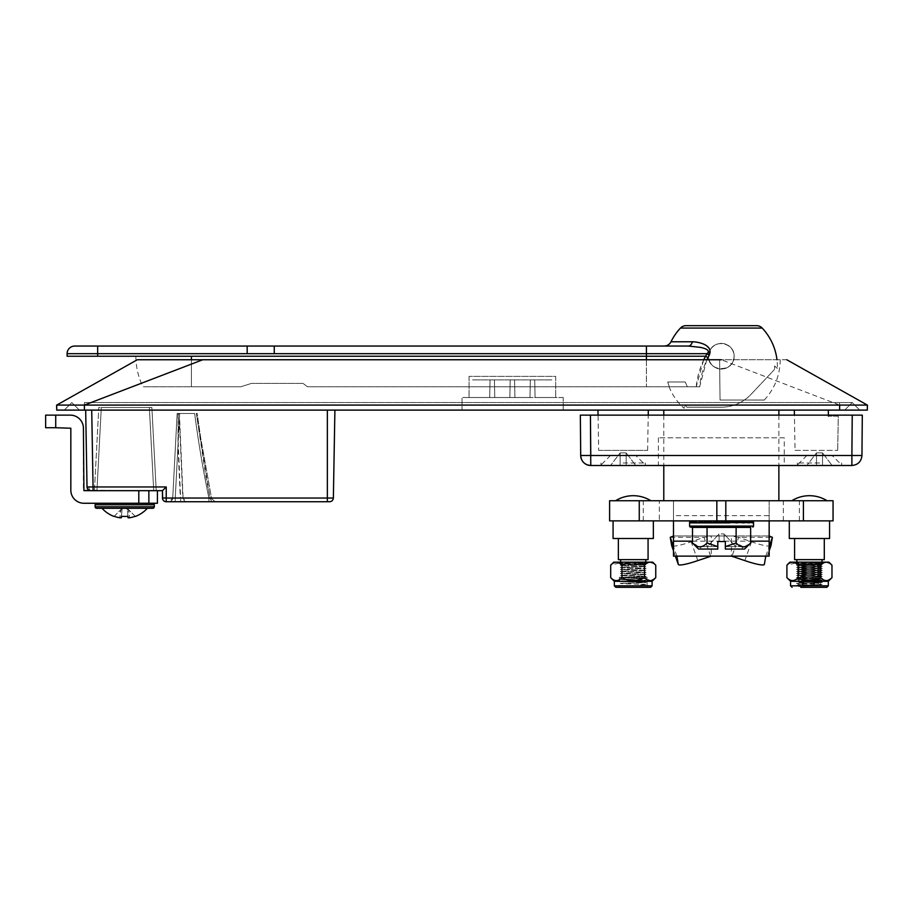 <?xml version="1.0" encoding="UTF-8"?>
<svg xmlns="http://www.w3.org/2000/svg" width="913" height="913" viewBox="0 0 913 913"><rect width="100%" height="100%" fill="white"/><g stroke="black" fill="none" stroke-linecap="round" stroke-linejoin="round"><path stroke-width="0.68" stroke-dasharray="4.57 3.42" d="M598.677 450.383L647.625 450.383L598.677 450.383L598.061 415.141M647.625 450.383L648.23 415.141M597.969 410.108L648.321 410.108L597.969 410.108M90.798 490.669L162.457 490.669L166.234 486.96L87.02 486.96A3.778 3.778 0 0 0 90.798 490.669M795.04 450.383L837.689 450.383L795.04 450.383L794.424 415.141M794.333 410.108L828.319 410.108L794.333 410.108M828.411 415.141L828.422 416.145L838.282 416.145L837.689 450.383L838.282 416.145L828.422 416.145L828.319 410.108L830.841 410.108L828.319 410.108M663.785 410.108L778.869 410.108L663.785 410.108M663.785 415.141L663.785 465.493M778.869 415.141L778.869 465.493M56.732 405.075L867.339 405.075L867.339 410.108L56.732 410.108M786.778 359.756L137.795 359.756L780.238 359.756L719.604 359.756L780.238 359.756L719.604 359.756L720.049 400.042L719.604 359.756L202.743 359.756M710.257 500.735C684.008 500.735 684.008 500.735 710.257 500.735L762.366 500.735L710.257 500.735M663.785 500.735L778.869 500.735M180.34 501.739L168.951 501.739C171.13 501.534 172.386 500.335 172.717 498.167L175.228 498.167L175.228 501.739L180.34 501.739L180.34 498.167L182.828 498.167L186.572 501.739M194.64 413.498L177.156 413.509L194.64 413.498C198.452 442.508 203.211 470.731 208.94 498.167C211.987 499 212.364 499 210.081 498.167L211.782 501.739L175.228 501.739L175.228 498.167L175.228 501.739L211.782 501.739L210.081 498.167L206.007 477.111L196.318 413.509L210.081 498.167L180.603 498.167L180.603 501.739M178.172 442.086L180.603 498.167L175.228 498.167L208.94 498.167C211.987 499 212.364 499 210.081 498.167C212.341 498.989 211.964 498.989 208.94 498.167L208.94 501.739L208.94 498.167C203.211 470.731 198.452 442.52 194.64 413.509L177.156 413.498L172.717 498.167C172.386 500.335 171.13 501.534 168.951 501.739L175.228 501.739L168.951 501.739L175.228 501.739L175.228 498.167L172.717 498.167L175.228 498.167L179.667 413.498L175.228 498.167L180.34 498.167L177.978 445.749L175.228 498.167L178.172 442.086L178.32 413.463L177.156 413.509L172.717 498.167L208.94 498.167C211.964 498.989 212.341 498.989 210.081 498.167L182.828 498.167L179.039 413.509M197.14 413.292L196.318 413.509L197.14 413.292L200.723 438.137L211.622 498.783L215.308 501.739L211.622 498.783L200.723 438.137L197.14 413.292M178.115 413.452L177.978 445.749M178.32 413.463L179.416 413.509L183.091 498.167C183.41 500.335 184.643 501.534 186.811 501.739M173.105 490.68L172.717 498.167C172.386 500.335 171.13 501.534 168.951 501.739L172.717 498.167L177.156 413.498M179.416 413.509L194.64 413.509M162.457 490.669L162.457 497.962C162.685 500.256 163.941 501.522 166.234 501.739L327.356 501.739L327.356 410.108L91.722 410.108L327.356 410.108M149.355 407.472L101.297 407.472L96.938 490.669L153.715 490.669L149.355 407.472L151.866 407.472L156.226 490.669L151.866 407.472L149.355 407.46L101.297 407.472L149.355 407.46L153.715 490.669L156.226 490.669L151.866 407.472L156.226 490.669L94.427 490.669L98.787 407.472L94.427 490.669L96.938 490.669L94.427 490.669L96.938 490.669L101.297 407.472L149.355 407.472L153.715 490.669L156.226 490.669L153.715 490.669L149.355 407.472M101.297 407.472L96.938 490.669L101.297 407.472L98.787 407.46L94.427 490.669M134.77 490.669L114.627 490.669L134.77 490.669M55.716 415.141L45.65 415.141L45.65 427.729L55.716 427.729L55.716 415.141L70.324 415.141A13.09 13.09 0 0 1 83.414 428.231L83.414 490.167L138.799 490.669L93.058 490.669L91.722 410.108L85.674 410.108L87.089 486.96M85.674 410.108L91.722 410.108M333.371 498.03C333.108 500.29 331.853 501.522 329.593 501.739C331.853 501.522 333.108 500.29 333.371 498.03L166.234 498.03L166.234 501.739M510.173 379.899L514.59 379.899L514.898 397.52L509.865 397.52L510.173 379.899L514.59 379.899L514.898 397.52L514.59 379.899L510.173 379.899L509.865 397.52L510.173 379.899L509.865 397.52L514.898 397.52L514.59 379.899L510.173 379.899M530.316 379.899L534.733 379.899L535.041 397.52L530.008 397.52L530.316 379.899L534.733 379.899L535.041 397.52L534.733 379.899L530.316 379.899L530.008 397.52L535.041 397.52L534.733 379.899L530.316 379.899L530.008 397.52L530.316 379.899M555.686 376.373L555.686 397.52L555.686 376.373L469.077 376.373L555.686 376.373M494.447 379.899L490.03 379.899L489.722 397.52L494.755 397.52L494.447 379.899L490.03 379.899L489.722 397.52L469.077 397.52L489.722 397.52L490.03 379.899L489.722 397.52L494.755 397.52L494.447 379.899L490.03 379.899L494.447 379.899L494.755 397.52L509.865 397.52L494.755 397.52L494.447 379.899M469.077 376.373L469.077 397.52L469.077 376.373M514.898 397.52L530.008 397.52L514.898 397.52M535.041 397.52L555.686 397.52L535.041 397.52M563.23 397.52L462.035 397.52L563.23 397.52L563.23 410.108L563.23 397.52M462.035 410.108L563.23 410.108L462.035 410.108L462.035 397.52L462.035 410.108M838.385 410.108L830.841 410.108L838.385 410.108M79.385 410.108L71.83 402.553L79.385 410.108L844.685 410.108L79.385 410.108L71.83 402.553L64.275 410.108L859.784 410.108L64.275 410.108L71.83 402.553L64.275 410.108M844.685 410.108L852.24 402.553L859.784 410.108L852.24 402.553L844.685 410.108L852.24 402.553L859.784 410.108M720.049 400.042L764.284 400.054L720.049 400.042M472.603 379.899L552.16 379.899L472.603 379.899M669.115 386.804L669.366 386.804A55.773 55.75 180 0 1 667.734 381.976L685.241 381.976L687.363 386.804L685.241 381.976L667.734 381.976A55.773 55.75 180 0 0 669.366 386.804L669.115 386.804A56.047 56.047 0 0 0 684.054 408.294L684.647 405.098L684.054 408.294M686.987 407.187A53.308 53.308 0 0 1 684.647 405.098A53.308 53.308 0 0 0 686.987 407.187L721.327 407.187L686.987 407.187M721.327 407.187A40.765 40.765 0 0 0 750.977 394.405L774.544 369.423L750.977 394.405A40.765 40.765 0 0 1 721.327 407.187M777.34 368.487L774.635 365.93A53.308 53.308 0 0 1 774.544 369.423A53.308 53.308 0 0 0 774.635 365.93L777.34 368.487A56.047 56.047 0 0 0 776.974 359.756M706.788 359.756L699.666 386.804C700.556 376.978 703.295 367.197 707.917 357.462L708.591 356.264C707.712 372.641 734.976 372.618 734.063 356.241A12.736 12.736 0 0 0 721.327 343.493A12.736 12.736 0 0 0 708.591 356.241A12.736 12.736 0 0 0 721.327 368.978A12.736 12.736 0 0 0 734.063 356.241C734.919 343.779 715.86 338.575 710.268 349.919L708.591 356.241M687.363 386.804L699.666 386.804L687.363 386.804M680.459 328.075L762.207 328.075M756.626 325.667L686.028 325.667M247.172 353.685L247.172 346.05L97.668 346.05L97.668 353.685L67.094 353.685L67.094 356.241L97.668 356.241L97.668 353.685L707.05 353.685C711.421 349.839 703.215 347.967 700.408 347.362L688.436 346.05L664.139 346.05M191.422 359.756L191.422 386.804L240.69 386.804L251.486 383.392L240.69 386.804L143.01 386.804L191.422 386.804L191.422 356.241L135.877 356.241L646.427 356.241L646.427 346.05L688.436 346.05A7.646 4.394 -90 0 0 692.385 341.77L670.998 341.77M646.427 346.05L274.265 346.05L274.265 353.685M191.422 356.241L97.668 356.241M135.877 356.241A69.08 69.08 0 0 0 143.01 386.804M708.671 354.815L707.05 353.685L705.532 356.241C700.271 366.296 697.178 376.487 696.231 386.804L307.476 386.804L303.048 383.392L251.486 383.392L303.048 383.392L307.476 386.804L699.666 386.804L696.231 386.804L703.683 359.756M646.427 359.756L646.427 386.804L646.427 356.241L705.532 356.241L707.917 357.462M710.268 349.919C705.35 344.167 699.392 341.451 692.385 341.77M698.582 549.067L717.801 549.067L717.801 546.613L707.05 542.995L707.05 527.429L692.51 527.429M692.51 542.995L699.917 546.887M700.682 546.83L701.846 546.556M703.466 545.837L707.05 542.995M742.474 546.556L725.356 546.556L742.474 546.556L742.474 549.067L725.356 549.067L725.356 546.556L725.356 549.067L744.574 549.067M724.1 533.968L724.1 541.523L717.801 541.523L719.067 541.523L719.067 533.968L719.067 541.523L724.1 541.523L724.1 533.968L719.067 533.968L707.484 546.556L717.801 546.556L707.484 546.556L719.067 533.968L719.067 541.523L719.067 533.968L724.1 533.968L724.1 541.523L725.356 541.523L724.1 541.523L724.1 533.968L735.673 546.556L725.356 546.556L725.356 541.523L725.356 546.556L735.673 546.556L724.1 533.968M743.524 546.887L736.118 542.995L725.356 546.613L725.356 541.523L717.801 541.523L717.801 549.067L700.682 549.067L717.801 549.067L717.801 546.556L700.682 546.556L717.801 546.556L717.801 541.523L717.801 546.613M705.589 521.882L705.589 522.887L719.558 521.882L721.578 521.882L721.578 522.887L727.627 521.882L725.652 521.551M727.627 521.882L729.59 521.882L729.852 522.887L729.852 521.882M721.578 520.878L721.578 522.887L729.852 522.887L735.273 521.882L737.065 521.882L737.567 522.887L737.567 521.882M744.186 520.878L744.186 522.887A1.004 0.708 90 0 0 743.479 521.882L744.186 521.882M751.49 521.882A1.004 0.97 -90 0 1 752.46 522.887L752.472 521.551L752.46 522.887L753.556 522.887M753.522 522.67A1.004 1.004 0 0 0 752.54 521.882L752.483 521.882M721.578 521.882L721.578 522.887L713.304 522.887L713.567 521.882M694.759 521.882A1.004 0.867 -90 0 0 693.891 522.887L702.611 521.905M690.696 520.878L690.696 522.887L693.812 521.882L692.796 521.551M691.209 521.882L689.612 522.887L693.891 522.887M691.666 521.882A1.004 0.97 -90 0 0 690.696 522.887M737.567 520.878L737.567 522.887L752.46 522.887M750.646 527.429L707.05 527.429M744.335 546.819L750.646 542.995M736.118 542.995L736.118 527.429M725.356 546.613L725.356 549.067L742.474 549.067M715.541 521.882L716.363 521.745M713.304 520.878L716.363 520.878M744.186 522.887L747.325 521.882M729.852 522.887L737.567 522.887L741.995 521.882L740.546 521.551M635.733 455.427L610.557 455.427L635.733 455.427L645.811 465.493L600.492 465.493L645.811 465.493M610.557 455.427L600.492 465.493M832.097 455.427L806.921 455.427L832.097 455.427L842.163 465.493L796.855 465.493L842.163 465.493M806.921 455.427L796.855 465.493M784.267 437.795L658.387 437.795L784.267 437.795L784.267 465.493L658.387 465.493L784.267 465.493M658.387 437.795L658.387 465.493M580.714 455.884L580.702 455.553C581.341 461.579 584.697 464.911 590.779 465.493L851.886 465.493L852.091 431.29M590.779 465.493L590.779 455.507L580.702 455.507M862.306 415.141L862.237 423.221M862.18 429.681L861.952 455.507M580.348 415.141L852.24 415.141M597.969 415.141L849.718 415.141L597.969 415.141M623.145 465.493L645.297 465.493L623.145 465.493M623.145 462.971L645.297 462.971L623.145 462.971M620.132 452.905L620.132 465.493L610.557 465.493L620.132 465.493L620.132 452.905L620.132 465.493L626.17 465.493L620.132 465.493L620.132 452.905L610.557 465.493L620.132 452.905L626.17 452.905L620.132 452.905M626.17 452.905L626.17 465.493L635.733 465.493L626.17 465.493L626.17 452.905L626.17 465.493L626.17 452.905L635.733 465.493L626.17 452.905M55.716 427.729L70.826 428.231L70.826 490.167A13.09 13.09 0 0 0 83.916 503.257L148.865 503.257L148.865 490.669L138.799 490.669L148.865 490.669L148.865 503.257L157.424 503.257M148.865 490.669L157.424 490.669L148.865 490.669L148.865 503.257M124.693 490.669C141.184 490.669 141.184 490.669 124.693 490.669C108.202 490.669 108.202 490.669 124.693 490.669M124.693 503.257C141.184 503.257 141.184 503.257 124.693 503.257C108.202 503.257 108.202 503.257 124.693 503.257M121.349 517.785L121.475 516.302A27.767 19.63 180 0 0 124.693 516.438A27.767 19.63 180 0 0 127.911 516.302L128.048 517.785L129.555 517.785A30.517 30.403 180 0 0 135.227 516.302L135.364 516.438M124.693 508.29L102.039 508.29M96.63 503.257L152.768 503.257L96.63 503.257M135.227 516.302L128.436 509.511L129.555 517.785L128.859 509.933L135.227 516.302M127.911 516.302L127.375 509.511L127.911 516.302M121.475 516.302L122.022 509.511L123.244 508.29L126.142 508.29L123.244 508.29L122.022 509.511L121.475 516.302M114.034 516.438L120.95 509.511L119.843 517.785L120.527 509.933L114.171 516.302A30.517 30.403 180 0 0 119.843 517.785M96.63 508.29L152.768 508.29M128.436 509.511L127.375 509.511L128.436 509.511L127.215 508.29L128.436 509.511M126.142 508.29L127.375 509.511L126.142 508.29M120.95 509.511L122.022 509.511L120.95 509.511L122.182 508.29L120.95 509.511M638.255 587.333L628.178 587.333L638.255 587.333M640.139 587.333L619.368 587.333L640.139 587.333M652.727 562.157L613.707 562.157M655.751 565.181L652.886 562.933M648.435 562.454L644.487 565.181L624.446 564.051M639.887 562.157L619.881 562.157L639.887 562.157M627.528 564.131C613.867 563.857 626.535 563.595 639.305 563.332L645.377 563.344L644.053 564.668L638.507 564.93C651.254 564.656 639.454 564.394 627.528 564.131L621.582 563.869L619.881 562.157M646.564 562.157L644.761 562.967C646.45 563.389 644.464 563.846 638.803 564.337L632.161 564.93L638.507 564.93M614.335 581.296L652.099 581.296M621.958 565.181L621.958 577.644C629.399 581.581 636.909 581.581 644.487 577.644L650.17 580.668M651.015 580.577L655.751 577.644M615.853 587.333L647.066 587.333L647.066 577.267L619.368 577.267L647.066 577.267M619.254 563.024L610.694 565.181M610.694 577.644C614.415 581.581 618.169 581.581 621.958 577.644M644.487 565.181L644.487 577.644M820.045 564.177L822.031 564.36L820.045 564.12L820.045 562.157C829.438 562.499 806.921 562.83 798.829 563.173C789.437 563.504 811.965 563.846 820.045 564.177C829.438 564.508 806.921 564.85 798.829 565.181C789.437 565.512 811.965 565.855 820.045 566.186C829.438 566.528 806.921 566.859 798.829 567.201C789.437 567.532 811.965 567.863 820.045 568.206C829.438 568.537 806.921 568.879 798.829 569.21C789.437 569.541 811.965 569.883 820.045 570.214C829.438 570.557 806.921 570.887 798.829 571.23C789.437 571.561 811.965 571.892 820.045 572.234C829.438 572.565 806.921 572.908 798.829 573.238C789.437 573.569 811.965 573.912 820.045 574.243C829.438 574.585 806.921 574.916 798.829 575.247C789.437 575.589 811.965 575.92 820.045 576.263C829.438 576.594 806.921 576.936 798.829 577.267C789.437 577.598 811.965 577.94 820.045 578.271C829.438 578.614 806.921 578.945 798.829 579.276C789.437 579.618 811.965 579.949 820.045 580.291C829.438 580.622 806.921 580.953 798.829 581.296C789.437 581.627 811.965 581.969 820.045 582.3C829.438 582.631 806.921 582.973 798.829 583.304L796.855 583.487L798.567 582.437L818.619 583.281L798.567 584.457L820.308 585.461L798.601 586.523L820.981 585.849L797.254 585.21L816.211 584.822C822.259 584.651 823.537 584.48 820.045 584.32L822.031 584.503L820.308 583.453M798.829 583.304C789.437 583.647 811.965 583.978 820.045 584.32M822.008 564.291L818.619 563.138L820.045 564.12C829.438 564.462 806.921 564.793 798.829 565.136C789.437 565.467 811.965 565.809 820.045 566.14C829.438 566.471 806.921 566.813 798.829 567.144C789.437 567.487 811.965 567.818 820.045 568.148C829.438 568.491 806.921 568.822 798.829 569.164C789.437 569.495 811.965 569.838 820.045 570.169C829.438 570.499 806.921 570.842 798.829 571.173C789.437 571.504 811.965 571.846 820.045 572.177C829.438 572.519 806.921 572.85 798.829 573.193C789.437 573.524 811.965 573.855 820.045 574.197C829.438 574.528 806.921 574.87 798.829 575.201C789.437 575.532 811.965 575.875 820.045 576.206C829.438 576.548 806.921 576.879 798.829 577.221C789.437 577.552 811.965 577.883 820.045 578.226C829.438 578.557 806.921 578.899 798.829 579.23C789.437 579.561 811.965 579.903 820.045 580.234C829.438 580.577 806.921 580.908 798.829 581.239C789.437 581.581 811.965 581.912 820.045 582.254C829.438 582.585 806.921 582.928 798.829 583.259L796.866 583.43M798.829 583.259C789.437 583.59 811.965 583.932 820.045 584.263L822.008 584.434M798.829 581.296L796.855 581.478L798.567 580.428L820.308 581.433L798.567 582.437M798.829 581.239L796.866 581.41M798.829 579.276L796.855 579.458L798.567 578.408L820.308 579.424L798.567 580.428M798.829 579.23L796.866 579.401M796.866 577.381L798.829 577.221L796.855 577.45L798.567 576.4L820.308 577.404L798.567 578.408M798.829 575.247L796.855 575.43L798.567 574.38L820.308 575.395L798.567 576.4M798.829 575.201L796.866 575.373M798.829 573.238L796.855 573.421L798.567 572.371L820.308 573.375L798.567 574.38M798.829 573.193L796.866 573.353M798.829 571.23L796.855 571.412L798.567 570.363L820.308 571.367L798.567 572.371M798.829 571.173L796.866 571.344M798.829 569.21L796.855 569.392L798.567 568.343L820.308 569.347L798.567 570.363M798.829 569.164L796.866 569.324M798.829 567.201L796.855 567.384L798.567 566.334L820.308 567.338L798.567 568.343M798.829 567.144L796.866 567.315M798.829 565.181L796.855 565.364L798.567 564.314L820.308 565.318L798.567 566.334M798.829 565.136L796.866 565.295M798.829 563.173L796.855 563.355L796.855 562.157M820.045 559.646L796.855 559.646L820.045 559.646M820.045 582.3L822.031 582.483L820.308 581.433M820.045 582.254L822.008 582.414M820.045 580.291L822.031 580.474L820.308 579.424M820.045 580.234L822.008 580.406M820.045 578.271L822.031 578.454L820.308 577.404M820.045 578.226L822.008 578.386M820.045 576.263L822.031 576.445L820.308 575.395M820.045 576.206L822.008 576.377M822.008 574.357L820.045 574.197L822.031 574.425L820.308 573.375M820.045 572.234L822.031 572.417L820.308 571.367M820.045 572.177L822.008 572.348M820.045 570.214L822.031 570.397L820.308 569.347M820.045 570.169L822.008 570.34M820.045 568.206L822.031 568.388L820.308 567.338M820.045 568.148L822.008 568.32M820.045 566.186L822.031 566.368L820.308 565.318M820.045 566.14L822.008 566.311M820.045 562.157L822.031 562.157M820.045 584.263L814.544 584.822M820.308 563.31L798.567 564.314M794.584 559.646L824.291 559.646M821.962 538.499L794.584 538.499L821.962 538.499M789.3 538.499L829.575 538.499M826.413 520.878L789.3 520.878L826.413 520.878M824.291 500.735L791.822 500.735L824.291 500.735M770.949 545.723A20.143 2.842 19.4 0 1 751.502 541.797L738.663 537.323L732.032 556.12M670.256 537.323L703.991 537.323L711.273 535.977L731.393 535.977L731.393 556.12L711.273 556.12L711.273 535.977L673.497 535.977L769.157 535.977L731.393 535.977L738.663 537.323L772.398 537.323M769.157 556.12L769.157 535.977L769.157 556.12L731.393 556.12M765.767 556.12L769.157 546.51M783.308 520.878L783.308 500.735L769.157 500.735L769.157 520.878L833.055 520.878M783.308 500.735L833.055 500.735M725.812 500.735L716.842 500.735M609.61 500.735L659.346 500.735L659.346 520.878L673.497 520.878L673.497 500.735L659.346 500.735M609.61 520.878L659.346 520.878M633.223 500.735C649.383 500.735 649.383 500.735 633.223 500.735C617.051 500.735 617.051 500.735 633.223 500.735M809.443 500.735C825.603 500.735 825.603 500.735 809.443 500.735C793.271 500.735 793.271 500.735 809.443 500.735M673.497 500.735L769.157 500.735L769.157 520.878L673.497 520.878L673.497 500.735L673.497 556.12L711.273 556.12M741.972 500.735L700.682 500.735L741.972 500.735M633.223 520.878C649.383 520.878 649.383 520.878 633.223 520.878C617.051 520.878 617.051 520.878 633.223 520.878M809.443 520.878C825.603 520.878 825.603 520.878 809.443 520.878C793.271 520.878 793.271 520.878 809.443 520.878M700.682 520.878L736.939 520.878L700.682 520.878M736.939 520.878L741.972 520.878L736.939 520.878M673.497 520.912L673.497 515.697L769.157 515.697L769.157 500.735M769.157 535.977L769.157 520.912M673.497 541.158L673.497 535.942L769.157 535.942L769.157 541.158M710.622 556.12L703.991 537.323L691.164 541.797A20.143 2.842 -19.4 0 1 671.706 545.723M676.887 556.12L673.497 546.51M673.497 556.12L673.497 535.977M819.509 465.493L797.357 465.493L819.509 465.493M819.509 462.971L797.357 462.971L819.509 462.971M816.484 452.905L816.484 465.493L806.921 465.493L816.484 465.493L816.484 452.905L816.484 465.493L822.533 465.493L816.484 465.493L816.484 452.905L806.921 465.493L816.484 452.905L822.533 452.905L816.484 452.905M822.533 452.905L822.533 465.493L832.097 465.493L822.533 465.493L822.533 452.905L822.533 465.493L822.533 452.905L832.097 465.493L822.533 452.905M641.702 587.333L624.732 587.333L641.702 587.333M643.825 564.177L645.811 564.36L643.825 564.12L643.825 562.157C653.217 562.499 630.7 562.83 622.609 563.173C613.216 563.504 635.745 563.846 643.825 564.177C653.217 564.508 630.7 564.85 622.609 565.181C613.216 565.512 635.745 565.855 643.825 566.186C653.217 566.528 630.7 566.859 622.609 567.201C613.216 567.532 635.745 567.863 643.825 568.206C653.217 568.537 630.7 568.879 622.609 569.21C613.216 569.541 635.745 569.883 643.825 570.214C653.217 570.557 630.7 570.887 622.609 571.23C613.216 571.561 635.745 571.892 643.825 572.234C653.217 572.565 630.7 572.908 622.609 573.238C613.216 573.569 635.745 573.912 643.825 574.243C653.217 574.585 630.7 574.916 622.609 575.247C613.216 575.589 635.745 575.92 643.825 576.263C653.217 576.594 630.7 576.936 622.609 577.267C613.216 577.598 635.745 577.94 643.825 578.271C653.217 578.614 630.7 578.945 622.609 579.276C613.216 579.618 635.745 579.949 643.825 580.291C653.217 580.622 630.7 580.953 622.609 581.296C613.216 581.627 635.745 581.969 643.825 582.3C653.217 582.631 630.7 582.973 622.609 583.304L620.635 583.487L622.609 583.259C613.216 583.59 635.745 583.932 643.825 584.263L645.811 584.446L643.825 584.32C647.317 584.48 646.039 584.651 639.99 584.822L643.825 584.263M622.609 583.304C613.216 583.647 635.745 583.978 643.825 584.32M622.609 581.296L620.635 581.478L622.609 581.239C613.216 581.581 635.745 581.912 643.825 582.254L645.811 582.437L643.825 582.3M622.609 579.276L620.635 579.458L622.609 579.23C613.216 579.561 635.745 579.903 643.825 580.234L645.811 580.417L643.825 580.291M643.825 564.12C653.217 564.462 630.7 564.793 622.609 565.136C613.216 565.467 635.745 565.809 643.825 566.14C653.217 566.471 630.7 566.813 622.609 567.144C613.216 567.487 635.745 567.818 643.825 568.148C653.217 568.491 630.7 568.822 622.609 569.164C613.216 569.495 635.745 569.838 643.825 570.169C653.217 570.499 630.7 570.842 622.609 571.173C613.216 571.504 635.745 571.846 643.825 572.177C653.217 572.519 630.7 572.85 622.609 573.193C613.216 573.524 635.745 573.855 643.825 574.197C653.217 574.528 630.7 574.87 622.609 575.201C613.216 575.532 635.745 575.875 643.825 576.206C653.217 576.548 630.7 576.879 622.609 577.221L620.635 577.45L622.609 577.221C613.216 577.552 635.745 577.883 643.825 578.226L645.811 578.408L643.825 578.271M622.609 575.247L620.635 575.43L622.609 575.201M622.609 573.238L620.635 573.421L622.609 573.193M622.609 571.23L620.635 571.412L622.609 571.173M622.609 569.21L620.635 569.392L622.609 569.164M622.609 567.201L620.635 567.384L622.609 567.144M622.609 565.181L620.635 565.364L622.609 565.136M622.609 563.173L620.635 563.355L620.635 562.157M643.825 559.646L620.635 559.646L643.825 559.646M643.825 582.254C653.217 582.585 630.7 582.928 622.609 583.259M643.825 580.234C653.217 580.577 630.7 580.908 622.609 581.239M643.825 578.226C653.217 578.557 630.7 578.899 622.609 579.23M643.825 576.263L645.811 576.445L643.825 576.206M643.825 574.243L645.811 574.425L643.825 574.197M643.825 572.234L645.811 572.417L643.825 572.177M643.825 570.214L645.811 570.397L643.825 570.169M643.825 568.206L645.811 568.388L643.825 568.148M643.825 566.186L645.811 566.368L643.825 566.14M643.825 562.157L645.811 562.157M618.363 559.646L648.07 559.646M645.742 538.499L618.363 538.499L645.742 538.499M613.08 538.499L653.354 538.499M650.193 520.878L613.08 520.878L650.193 520.878M648.07 500.735L615.602 500.735L648.07 500.735M802.516 587.333L816.359 587.333L802.516 587.333M828.947 562.157L789.928 562.157M831.971 565.181L829.107 562.933M824.656 562.454L820.707 565.181L800.667 564.051M816.108 562.157L796.102 562.157L816.108 562.157M803.748 564.131C790.087 563.857 802.755 563.595 815.526 563.332L821.597 563.344L820.273 564.668L814.727 564.93C827.475 564.656 815.674 564.394 803.748 564.131L797.802 563.869L796.102 562.157M822.784 562.157L820.981 562.967C822.67 563.389 820.684 563.846 815.024 564.337L808.382 564.93L814.727 564.93M790.555 581.296L828.319 581.296M798.179 565.181L798.179 577.644L817.169 579.184M818.413 578.705L820.707 577.644L826.391 580.668M827.235 580.577L831.971 577.644M800.758 587.333L826.813 587.333M795.474 563.024L786.915 565.181M786.915 577.644C790.635 581.581 794.39 581.581 798.179 577.644M820.707 565.181L820.707 577.644M728.62 366.798A12.839 12.839 0 0 1 710.759 363.534A12.839 12.839 0 0 1 714.034 345.673A12.839 12.839 0 0 1 731.895 348.937A12.839 12.839 0 0 1 728.62 366.798A12.839 12.839 0 0 1 710.759 363.534A12.839 12.839 0 0 1 714.034 345.673A12.839 12.839 0 0 1 731.895 348.937A12.839 12.839 0 0 1 728.62 366.798M88.789 486.983A3.778 2.671 -90 0 0 91.46 490.669M84.418 410.108C84.418 400.362 84.418 400.362 84.418 410.108C84.418 400.362 84.418 400.362 84.418 410.108C84.418 400.362 84.418 400.362 84.418 410.108C84.418 400.362 84.418 400.362 84.418 410.108L84.418 405.075M839.652 410.108C839.652 400.362 839.652 400.362 839.652 410.108C839.652 400.362 839.652 400.362 839.652 410.108C839.652 400.362 839.652 400.362 839.652 410.108C839.652 400.362 839.652 400.362 839.652 410.108L839.652 405.075L721.327 359.756M162.628 497.984L163.667 498.019M164.991 498.03L166.234 498.03M166.234 496.512L166.234 486.96M698.97 522.887L705.589 522.887M753.556 526.071L689.612 526.071M690.445 527.063L752.723 527.063M832.188 455.507L806.83 455.507M784.267 455.507L658.387 455.507M635.825 455.507L610.477 455.507M138.799 490.669L138.799 503.257M95.123 504.763L154.274 504.763M154.274 506.783L95.123 506.783M652.099 585.826L614.335 585.826M751.502 541.797L744.86 560.605M769.157 550.801L767.285 556.12L769.157 550.779M799.366 520.878L799.366 500.735M643.288 520.878L643.288 500.735M713.304 520.912L716.363 520.912M692.51 541.158L750.646 541.158M697.794 560.605L691.164 541.797M673.497 550.779L675.38 556.12L673.497 550.801M828.319 585.826L790.555 585.826M154.902 465.493L151.866 407.472L154.902 465.493M84.418 402.553L852.24 402.553L84.418 402.553M764.295 400.054C774.715 388.641 780.033 375.209 780.238 359.756M700.682 546.556L700.682 549.067M645.297 465.493L645.297 462.971M600.994 465.493L600.994 462.971M619.368 577.267L619.368 587.333M798.567 584.457L797.254 585.21M820.308 585.461L820.981 585.849M769.157 546.054L768.86 547.355M673.794 547.355L673.497 546.054M841.66 465.493L841.66 462.971M797.357 465.493L797.357 462.971"/><path stroke-width="1.37" d="M648.23 415.141L648.321 410.108M598.061 415.141L597.969 410.108M794.424 415.141L794.333 410.108M663.785 410.108L663.785 415.141M663.785 465.493L663.785 500.735L778.869 500.735L778.869 465.493M778.869 410.108L778.869 415.141M721.327 359.756L137.292 359.756L56.606 405.144L56.732 410.108L867.339 410.108L867.339 405.075L56.732 405.075L56.732 410.108L56.732 405.075L57.416 405.075M867.339 409.058L867.453 405.132L786.778 359.756M828.319 410.108L828.422 416.145M162.628 497.984L162.457 490.669L162.457 497.962C162.685 500.256 163.941 501.522 166.234 501.739L329.593 501.739L327.356 501.739L327.356 498.03L166.234 498.03L166.234 501.739C163.941 501.522 162.685 500.256 162.457 497.962L166.234 498.03L166.234 486.96L162.457 490.669L90.798 490.669A3.778 3.778 0 0 1 87.02 486.96L85.674 410.108M55.716 415.141L55.716 427.729L45.65 427.729L45.65 415.141L70.324 415.141A13.09 13.09 0 0 1 83.414 428.231L83.916 490.669L93.058 490.669L93.058 486.96L166.234 486.96M327.356 410.108L327.356 498.03L333.371 498.03L334.9 410.108L333.371 498.03C333.108 500.29 331.853 501.522 329.593 501.739M670.998 341.77C669.526 344.498 667.232 345.924 664.139 346.05L688.436 346.05A7.646 4.394 90 0 0 692.385 341.77L670.998 341.77A56.047 56.047 0 0 1 680.459 328.075L762.207 328.075A56.047 56.047 0 0 1 776.974 359.756M692.385 341.77C698.308 341.884 713.715 344.806 709.264 355.214L706.788 359.756M680.459 328.075A7.646 7.646 0 0 1 686.028 325.667L756.626 325.667A7.646 7.646 0 0 1 762.207 328.075M703.683 359.756L707.05 353.685C711.421 349.839 703.215 347.967 700.397 347.362L688.436 346.05L247.172 346.05L247.172 353.685L67.094 353.685A7.646 7.646 0 0 1 74.74 346.05L97.668 346.05L74.74 346.05A7.646 7.646 0 0 0 67.094 353.685A7.646 7.646 0 0 1 74.74 346.05M646.427 346.05L646.427 353.685L274.265 353.685L274.265 346.05L97.668 346.05L97.668 356.241L67.094 356.241L67.094 353.685M646.427 359.756L646.427 353.685L707.05 353.685L709.264 355.214M97.668 356.241L705.532 356.241L707.917 357.462M274.265 353.685L247.172 353.685M692.51 527.429L750.646 527.429L750.646 542.995L744.574 549.067L725.356 549.067L725.356 541.523L717.801 541.523L717.801 549.067L698.582 549.067L692.51 542.995L692.51 527.429L690.445 527.063A1.004 1.004 0 0 1 689.612 526.071L689.612 522.887A1.004 1.004 0 0 1 690.616 521.882L690.696 522.887A1.004 0.97 -90 0 1 691.666 521.882L689.612 520.878L689.612 522.887L690.696 522.887L691.209 521.882M699.917 546.887L700.682 546.83M701.846 546.556L703.466 545.837M750.646 527.429L690.445 527.063M689.612 526.071L753.556 526.071A1.004 1.004 0 0 1 752.723 527.063M753.556 526.071L753.556 522.887L751.947 521.882L753.556 520.878L753.556 522.887L744.186 521.882M713.567 521.882L721.578 520.878L721.578 522.887L715.541 521.882L713.567 521.882L713.304 522.887L705.589 522.887L699.689 521.882A1.004 0.708 -90 0 0 698.97 522.887L693.891 522.887A1.004 0.867 -90 0 1 694.759 521.882L693.891 521.882M717.801 546.613L707.05 542.995C702.245 548.074 697.395 548.074 692.51 542.995M707.05 542.995L707.05 527.429M749.265 522.887L750.897 521.882L749.265 520.878L749.265 522.887L738.777 521.882L744.186 520.878L744.186 522.887L731.53 521.882L737.567 520.878L737.567 522.887L723.61 521.882L729.852 520.878L729.852 522.887L713.304 522.887L713.304 520.878M721.578 521.882L723.61 521.882M729.852 521.882L731.53 521.882M737.567 521.882L738.777 521.882M752.46 522.887A1.004 0.97 90 0 0 751.49 521.882L751.947 521.882M752.46 520.878L752.46 521.563L752.46 520.878M751.49 521.882L750.897 521.882M725.652 521.551L721.578 520.878M702.611 521.905L698.97 520.878L698.97 522.887L694.759 521.882M705.589 521.882L705.589 520.878L711.626 521.882L705.589 522.887L706.103 521.882L704.38 521.882M692.796 521.551L690.696 520.878M691.666 521.882L693.891 520.878L693.891 522.887L690.696 522.887M692.259 521.882L693.891 522.887M743.524 546.887L744.335 546.819M750.646 542.995C745.841 548.074 741.002 548.074 736.118 542.995L736.118 527.429M736.118 542.995L725.356 546.613M716.363 521.745L716.363 520.878M746.298 521.905L744.186 520.878M740.546 521.551L737.567 520.878M610.477 455.507L590.779 455.507L590.426 415.141L590.779 465.493L851.886 465.493C857.958 464.911 861.313 461.579 861.952 455.507L851.886 455.507L861.952 455.507L862.306 415.141L580.348 415.141L580.702 455.507L580.348 415.141M862.306 415.141L852.24 415.141L851.886 455.507L580.702 455.507A10.066 10.066 0 0 0 590.779 465.493C584.697 464.911 581.341 461.579 580.702 455.507M580.759 456.454L580.714 455.884M862.237 423.221L862.18 429.681M832.188 455.507L851.886 455.507L851.886 465.493C857.958 464.911 861.313 461.579 861.952 455.507M55.716 427.729L70.826 428.231L70.826 490.167A13.09 13.09 0 0 0 83.916 503.257L138.799 503.257L138.799 490.669M148.865 490.669L148.865 503.257L138.799 503.257M157.424 490.669L157.424 503.257L148.865 503.257M147.358 508.29A30.528 30.528 0 0 1 135.364 516.438L135.227 516.302A30.517 30.403 180 0 1 129.555 517.785L128.048 517.785L127.911 516.302A27.767 19.63 180 0 1 124.693 516.438A27.767 19.63 180 0 1 121.475 516.302L121.349 517.785L121.475 516.302L121.349 517.785L119.843 517.785A30.517 30.403 180 0 1 114.171 516.302L114.034 516.438A30.528 30.528 0 0 1 102.039 508.29L124.693 508.29M152.768 508.29L96.63 508.29A1.506 1.506 0 0 1 95.123 506.783L154.274 506.783A1.506 1.506 0 0 1 152.768 508.29M154.274 506.783L154.274 504.763L95.123 504.763L95.123 506.783M154.274 504.763A1.506 1.506 0 0 0 152.768 503.257M95.123 504.763A1.506 1.506 0 0 1 96.63 503.257M119.843 517.785L121.349 517.785M610.694 565.181L613.707 562.157L652.727 562.157L655.751 565.181L655.751 577.644C652.019 581.581 648.264 581.581 644.487 577.644C637.034 581.581 629.525 581.581 621.958 577.644C618.204 581.581 614.449 581.581 610.694 577.644L610.694 565.181C614.449 561.244 618.204 561.244 621.958 565.181L621.958 577.644M621.958 565.181C629.399 561.244 636.909 561.244 644.487 565.181C648.207 561.244 651.962 561.244 655.751 565.181M652.886 562.933L650.102 562.168M650.022 562.168L648.435 562.454M624.446 564.051L622.221 565.056M655.751 577.644L652.099 581.296L614.335 581.296L614.335 585.826L652.099 585.826L650.592 587.333L615.853 587.333L614.335 585.826M650.17 580.668L651.015 580.577M647.066 587.333L650.592 587.333M621.936 565.17L619.254 563.024M644.487 565.181L644.487 577.644M817.922 587.333L800.952 587.333L817.922 587.333M824.291 538.499L824.291 559.646L794.584 559.646L794.584 538.499M829.575 520.878L829.575 538.499L789.3 538.499L789.3 520.878M731.393 556.12L744.86 560.605A20.143 2.842 -160.6 0 0 764.341 564.462A20.143 2.842 -160.6 0 0 764.364 564.394L765.767 556.12L769.157 556.12L769.157 520.878M769.157 550.779L770.994 545.586A20.143 2.842 19.4 0 1 770.971 545.654A20.143 2.842 19.4 0 1 770.949 545.723M770.994 545.586L772.398 537.323L769.157 535.977M769.157 546.51L772.398 537.323M725.812 520.878L833.055 520.878L833.055 500.735L725.812 500.735L725.812 520.878L716.842 520.878L716.842 500.735L609.61 500.735L609.61 520.878L639.26 520.878L639.26 500.735M716.842 520.878L639.26 520.878M673.497 520.878L673.497 556.12L769.157 556.12M671.706 545.723A20.143 2.842 -19.4 0 1 671.683 545.654A20.143 2.842 -19.4 0 1 671.66 545.586L673.497 550.779M673.497 556.12L676.887 556.12L678.302 564.394A20.143 2.842 160.6 0 0 678.313 564.462A20.143 2.842 160.6 0 0 697.794 560.605L711.273 556.12M673.497 546.51L670.256 537.323L671.66 545.586M673.497 535.977L670.256 537.323M648.07 538.499L648.07 559.646L618.363 559.646L618.363 538.499M653.354 520.878L653.354 538.499L613.08 538.499L613.08 520.878M814.476 587.333L804.399 587.333L814.476 587.333M816.359 587.333L802.516 587.333L816.359 587.333M786.915 565.181L789.928 562.157L828.947 562.157L831.971 565.181L831.971 577.644C828.239 581.581 824.485 581.581 820.707 577.644C813.255 581.581 805.745 581.581 798.179 577.644C794.424 581.581 790.669 581.581 786.915 577.644L786.915 565.181C790.669 561.244 794.424 561.244 798.179 565.181L798.179 577.644M798.179 565.181C805.62 561.244 813.129 561.244 820.707 565.181C824.428 561.244 828.182 561.244 831.971 565.181M829.107 562.933L826.322 562.168M826.242 562.168L824.656 562.454M800.667 564.051L798.441 565.056M831.971 577.644L828.319 581.296L790.555 581.296L790.555 585.826L828.319 585.826L826.813 587.333L800.758 587.333M817.169 579.184L818.413 578.705M826.391 580.668L827.235 580.577M798.156 565.17L795.474 563.024M820.707 565.181L820.707 577.644M839.652 410.108L839.652 405.075M84.418 410.108L84.418 405.075L202.743 359.756M163.667 498.019L164.991 498.03M87.02 486.96L93.058 486.96L91.722 410.108M166.234 496.512L166.234 498.03M191.422 359.756L191.422 356.241M705.589 522.887L698.97 522.887M806.83 455.507L784.267 455.507M658.387 455.507L635.825 455.507M852.24 415.141L852.091 431.29M765.767 556.12L732.032 556.12M803.406 520.878L803.406 500.735M673.497 520.912L689.612 520.912M689.669 520.912L690.696 520.912M690.81 520.912L693.834 520.912M693.891 520.912L698.97 520.912M699.175 520.912L705.589 520.912M705.817 520.912L713.304 520.912M716.363 520.912L721.361 520.912M721.806 520.912L729.624 520.912M729.852 520.912L737.339 520.912M737.727 520.912L743.992 520.912M744.3 520.912L749.265 520.912M749.333 520.912L753.487 520.912M753.556 520.912L769.157 520.912M673.497 541.158L692.51 541.158M750.646 541.158L769.157 541.158M678.313 564.462L675.369 556.12L678.302 564.394M676.887 556.12L710.622 556.12M162.457 497.893L162.457 497.962A3.778 3.778 0 0 0 166.234 501.739M652.099 581.296L652.099 585.826M614.335 581.296L610.694 577.644M796.855 562.157L796.855 559.646M822.031 562.157L822.031 559.646M827.064 500.735A33.359 33.359 0 0 0 791.822 500.735M769.157 550.801L770.971 545.654M671.683 545.654L673.497 550.801M620.635 562.157L620.635 559.646M645.811 562.157L645.811 559.646M650.843 500.735A33.359 33.359 0 0 0 615.602 500.735M828.319 581.296L828.319 585.826M790.555 585.826L792.073 587.333M790.555 581.296L786.915 577.644"/></g></svg>
